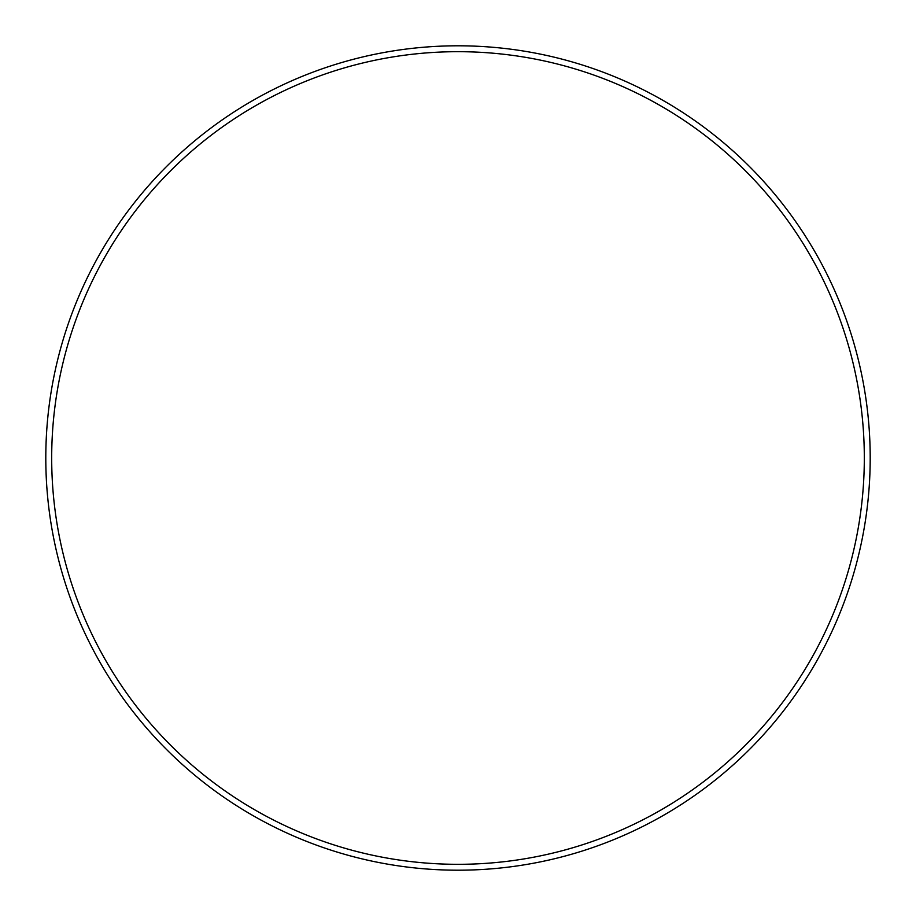 <?xml version="1.0" encoding="UTF-8"?>
<svg xmlns="http://www.w3.org/2000/svg" width="916" height="916" viewBox="0 0 916 916"><rect width="100%" height="100%" fill="white"/><g stroke="black" fill="none" stroke-linecap="round" stroke-linejoin="round"><path stroke-width="1.37" d="M864.315 458A406.315 406.315 0 0 0 458 51.685A406.315 406.315 0 0 0 51.685 458A406.315 406.315 0 0 0 458 864.315A406.315 406.315 0 0 0 864.315 458M45.8 458A412.2 412.2 0 0 1 458 45.8A412.2 412.2 0 0 1 870.2 458A412.2 412.2 0 0 1 458 870.2A412.2 412.2 0 0 1 45.8 458"/></g></svg>
